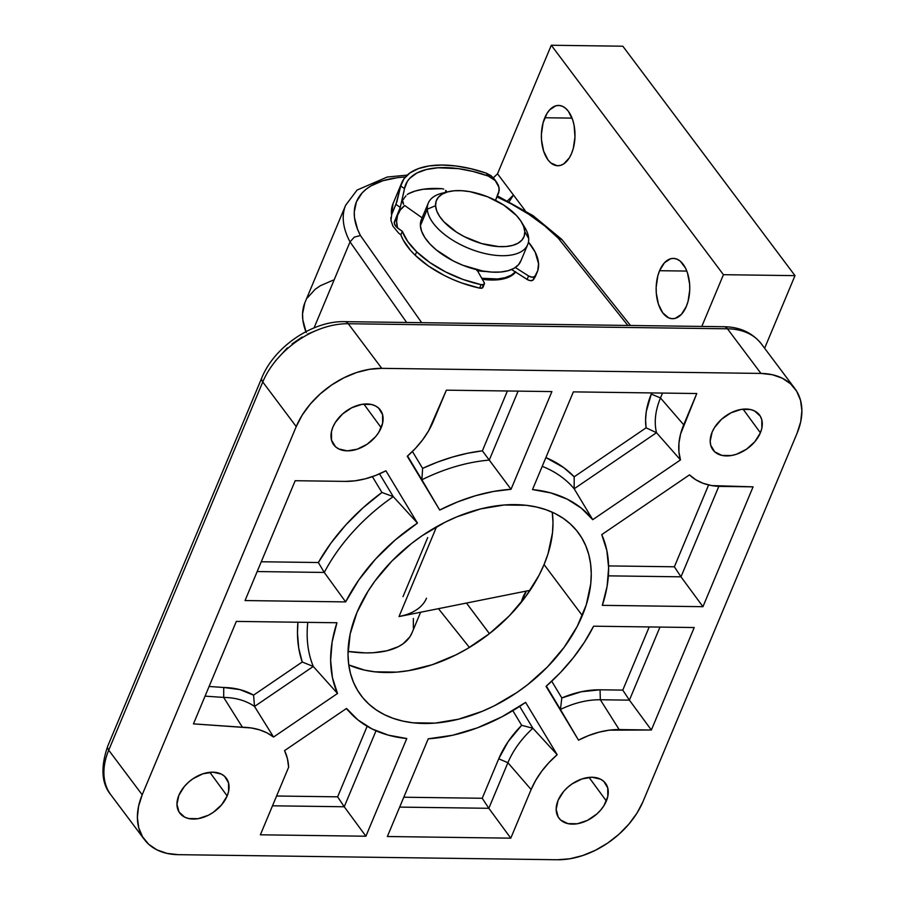 <?xml version="1.0" encoding="UTF-8"?>
<svg xmlns="http://www.w3.org/2000/svg" width="905" height="905" viewBox="0 0 905 905"><rect width="100%" height="100%" fill="white"/><g stroke="black" fill="none" stroke-linecap="round" stroke-linejoin="round"><path stroke-width="1.36" d="M345.812 204.858A129.268 62.852 22.7 0 0 350.031 241.895L354.285 237.144L360.439 235.526A120.659 58.667 -157.3 0 1 394.648 178.059M227.166 795.936A29.084 19.571 -36.9 0 1 204.236 817.034A29.084 19.571 -36.9 0 1 179.891 813.244A29.084 19.571 -36.9 0 1 178.873 795.291L176.961 804.296L179.009 811.966L184.722 817.158L188.693 818.55L198.116 818.674L208.274 815.292L213.161 812.418L221.567 804.884L227.166 795.936L228.614 791.366L228.546 782.859L224.587 776.309L221.318 774.08L212.822 772.18L202.844 773.832L192.878 778.809L188.398 782.327L184.462 786.343L178.873 795.291A29.084 19.571 -36.9 0 1 202.098 774.092A29.084 19.571 -36.9 0 1 226.408 778.345A29.084 19.571 -36.9 0 1 227.166 795.936L209.836 772.304L227.166 795.936M381.186 427.726A29.084 19.571 -36.9 0 1 358.267 448.823A29.084 19.571 -36.9 0 1 333.922 445.034A29.084 19.571 -36.9 0 1 332.904 427.081L331.456 431.651L331.524 440.158L335.484 446.708L338.753 448.937L347.237 450.848L357.226 449.185L367.181 444.208L375.598 436.674L378.81 432.296L382.645 423.144L382.566 414.648L378.618 408.087L375.349 405.87L371.378 404.467L361.955 404.343L351.785 407.725L342.418 414.105L335.28 422.511L332.904 427.081A29.084 19.571 -36.9 0 1 356.129 405.87A29.084 19.571 -36.9 0 1 380.439 410.123A29.084 19.571 -36.9 0 1 381.186 427.726L363.867 404.094L381.186 427.726M606.361 801.016A29.084 19.571 -36.9 0 1 583.431 822.113A29.084 19.571 -36.9 0 1 559.098 818.324A29.084 19.571 -36.9 0 1 558.08 800.371L556.168 809.364L558.215 817.045L560.659 820.009L567.888 823.629L577.311 823.754L587.481 820.371L596.848 813.991L600.773 809.964L603.986 805.586L607.809 796.445L607.741 787.938L603.793 781.388L600.524 779.16L592.028 777.248L582.039 778.911L572.084 783.888L567.593 787.407L563.668 791.423L558.08 800.371A29.084 19.571 -36.9 0 1 581.304 779.171A29.084 19.571 -36.9 0 1 605.615 783.425A29.084 19.571 -36.9 0 1 606.361 801.016L589.042 777.384L606.361 801.016M760.392 432.805A29.084 19.571 -36.9 0 1 737.462 453.903A29.084 19.571 -36.9 0 1 713.129 450.113A29.084 19.571 -36.9 0 1 712.111 432.16L710.187 441.154L710.73 445.237L714.679 451.787L721.918 455.407L731.342 455.532L736.432 454.265L746.387 449.287L754.804 441.753L760.392 432.805L761.84 428.223L761.772 419.728L760.257 416.13L754.544 410.938L750.573 409.546L741.161 409.422L730.991 412.804L721.624 419.185L714.486 427.59L712.111 432.16A29.084 19.571 -36.9 0 1 735.335 410.949A29.084 19.571 -36.9 0 1 759.646 415.203A29.084 19.571 -36.9 0 1 760.392 432.805L743.073 409.162L760.392 432.805M491.732 280.03A53.859 26.188 -157.3 0 1 482.308 279.26L491.732 280.03L500.001 279.532L507.026 277.835L512.547 274.996L515.624 272.111A53.859 26.188 -157.3 0 1 491.732 280.03M348.753 664.904A135.739 91.348 143.1 0 0 544.063 564.573L582.322 615.558A135.739 91.348 -36.9 0 1 474.605 714.283A135.739 91.348 -36.9 0 1 361.061 695.515A135.739 91.348 -36.9 0 1 356.943 612.538L350.178 633.919L348.006 654.53L348.674 664.304L350.507 673.58L353.493 682.302L357.588 690.357L362.769 697.676L368.969 704.192L376.141 709.837L384.218 714.565L393.121 718.321L402.759 721.07L413.042 722.801L435.124 723.095L458.541 719.192L482.388 711.262L494.187 705.866L516.947 692.495L527.706 684.633L547.435 666.962L564.177 647.256L577.288 626.271L586.27 604.823L590.761 583.725L591.259 573.566L590.592 563.792L588.759 554.516L585.784 545.794L581.677 537.74L576.508 530.421L570.297 523.905L563.125 518.26L555.048 513.531L546.145 509.775L536.507 507.026L526.235 505.295L504.142 505.001L480.725 508.893L456.878 516.834L445.09 522.23L422.318 535.602L411.56 543.464L391.831 561.134L375.089 580.84L368.041 591.225L356.943 612.538A135.739 91.348 -36.9 0 1 464.661 513.814A135.739 91.348 -36.9 0 1 578.205 532.581A135.739 91.348 -36.9 0 1 582.322 615.558L544.063 564.573L548.011 553.837L552.503 532.74L553 522.581L552.254 512.207A135.739 91.348 143.1 0 1 544.063 564.573L539.041 575.286L525.929 596.271L509.187 615.977L489.447 633.647L466.448 603.058L489.413 633.67L467.478 648.602L455.928 654.881L432.217 664.734L408.472 670.673L396.876 672.11L374.783 671.815L364.5 670.085L348.753 664.904M110.851 794.828A73.26 49.3 -36.9 0 1 108.724 750.188L142.198 794.805L108.724 750.188L262.755 381.978L296.229 426.583L142.198 794.805A73.26 49.3 -36.9 0 0 144.427 839.58A73.26 49.3 -36.9 0 0 178.319 854.671L166.927 853.381L156.927 849.863L148.692 844.263L142.549 836.797L138.725 827.747L137.379 817.464L138.556 806.344L142.198 794.805L296.229 426.583L302.225 415.078L310.313 404.049L320.212 393.913L331.513 385.066L343.798 377.849L356.593 372.532L369.41 369.319L381.752 368.346L760.958 373.426L772.338 374.715L782.35 378.233L790.574 383.833L796.717 391.299L800.54 400.349L801.887 410.632L800.721 421.753L797.067 433.291L643.036 801.513L637.052 813.018L628.952 824.048L619.065 834.184L607.753 843.03L595.467 850.248L582.673 855.564L569.856 858.777L557.514 859.75L178.319 854.671L557.514 859.75A73.26 49.3 -36.9 0 0 643.036 801.513L797.067 433.291A73.26 49.3 -36.9 0 0 794.839 388.517L761.365 343.9A73.26 49.3 143.1 0 0 727.473 328.809L760.958 373.426L381.752 368.346L348.278 323.73L727.473 328.809L760.958 373.426A73.26 49.3 -36.9 0 1 794.839 388.517M592.741 519.674L680.481 459.921L678.92 451.855L678.954 443.167L680.56 434.083L696.782 393.528L573.363 391.876L532.502 489.571L550.84 492.931L567.254 499.175L581.327 508.158L592.741 519.674L574.166 488.779A158.907 106.948 143.1 0 0 542.208 466.347A158.907 106.948 -36.9 0 1 574.166 488.779L656.498 432.703L680.481 459.921A75.409 50.748 -36.9 0 1 683.705 424.784L660.48 397.962L662.528 393.064L660.48 397.962A79.188 53.293 143.1 0 0 656.498 432.703L680.481 459.921L592.741 519.674L574.166 488.779L574.189 476.799L646.102 427.827L645.582 419.841L646.283 411.458L651.295 394.071A86.801 58.418 143.1 0 0 646.102 427.827L656.498 432.703L574.166 488.779L574.189 476.799A166.52 112.073 143.1 0 0 545.873 457.591L563.713 467.591L574.189 476.799L646.102 427.827L656.498 432.703A79.188 53.293 -36.9 0 1 660.48 397.962L651.295 394.071L660.48 397.962L683.705 424.784L696.782 393.528L573.363 391.876L532.502 489.571A155.128 104.403 -36.9 0 1 592.741 519.674M546.054 686.375L578.51 740.166L588.736 735.527L599.087 732.156L609.303 730.165L651.362 730.007L694.226 627.538L593.612 626.192L584.426 642.199L573.318 657.743L560.455 672.551L546.054 686.375A155.128 104.403 -36.9 0 0 593.612 626.192L694.226 627.538L651.362 730.007L629.405 700.142L659.971 627.075L629.405 700.142L651.362 730.007L619.167 729.577L600.343 699.757L629.405 700.142L622.787 690.108L649.224 626.927L622.787 690.108L629.405 700.142L600.343 699.757A79.188 53.293 143.1 0 0 560.444 709.463L578.51 740.166A75.409 50.748 -36.9 0 1 619.167 729.577L600.343 699.757L600.049 689.802L622.787 690.108L600.049 689.802A86.801 58.418 143.1 0 0 561.813 697.959L581.259 691.759L600.049 689.802L600.343 699.757A79.188 53.293 -36.9 0 0 560.444 709.463L578.51 740.166L546.054 686.375M346.536 708.423L284.566 750.618L287.394 758.537L288.638 767.225L260.369 834.806L365.903 836.22L406.775 738.525L388.426 735.165L372.023 728.921L357.939 719.939L346.536 708.423A155.128 104.403 -36.9 0 0 350.665 713.219A155.128 104.403 -36.9 0 0 406.775 738.525L365.903 836.22L344.239 806.762L376.016 730.799L344.239 806.762L365.903 836.22L260.369 834.806L288.638 767.225A82.83 55.748 -36.9 0 0 284.566 750.618L346.536 708.423M417.465 523.113L385.915 470.792L375.688 475.442L365.337 478.802L355.111 480.804L345.257 481.392L295.177 480.713L245.04 600.558L345.653 601.904L358.844 579.913L375.586 559.019L395.338 539.878L417.465 523.113L393.268 496.63A158.85 106.914 143.1 0 0 324.273 572.446L345.653 601.904A155.128 104.403 -36.9 0 1 417.465 523.113L393.268 496.63L379.534 473.858L393.268 496.63L381.933 492.467L372.396 476.652L381.933 492.467A165.909 111.654 143.1 0 0 318.356 562.525L330.8 543.305L345.767 524.957L362.939 507.886L381.933 492.467L393.268 496.63A158.85 106.914 -36.9 0 0 324.273 572.446L345.653 601.904L245.04 600.558L295.177 480.713L345.257 481.392A75.409 50.748 -36.9 0 0 385.915 470.792L417.465 523.113M273.559 737.043L337.52 693.479L332.44 677.653L330.63 660.311L332.146 641.86L336.943 622.753L236.318 621.407L193.455 723.876L251.33 727.971L259.588 729.86L267.043 732.903L273.559 737.043L254.52 706.454A86.609 58.293 143.1 0 0 223.682 697.427L242.416 727.247A82.83 55.748 -36.9 0 1 273.559 737.043L254.52 706.454L313.266 666.453L337.52 693.479A155.128 104.403 -36.9 0 1 336.943 622.753L236.318 621.407L193.455 723.876L242.416 727.247L223.682 697.427L205.062 696.137L223.682 697.427A86.609 58.293 -36.9 0 1 254.52 706.454L253.57 695.142L302.213 662.008L298.729 648.048L297.474 633.115L297.937 622.233A166.52 112.073 143.1 0 0 302.213 662.008L313.266 666.453L337.52 693.479L273.559 737.043M557.163 754.702L525.613 702.393L502.037 716.749L477.421 727.835L452.557 735.267L428.235 738.808L387.363 836.514L510.782 838.166L531.133 789.533L535.749 780.257L541.722 771.23L548.916 762.644L557.163 754.702L532.864 728.254A79.188 53.293 143.1 0 0 507.897 762.711L531.133 789.533A75.409 50.748 -36.9 0 1 557.163 754.702L532.864 728.254L519.674 706.375L532.864 728.254L521.665 725.301L512.83 710.663L521.665 725.301A86.801 58.418 143.1 0 0 498.723 758.82L508.237 741.489L521.665 725.301L532.864 728.254A79.188 53.293 -36.9 0 0 507.897 762.711L531.133 789.533L510.782 838.166L488.836 808.301L507.897 762.711L488.836 808.301L510.782 838.166L387.363 836.514L428.235 738.808A155.128 104.403 -36.9 0 0 525.613 702.393L557.163 754.702M689.486 474.865L601.746 534.617L606.825 550.444L608.635 567.786L607.119 586.236L602.334 605.343L702.947 606.689L753.073 486.845L711.624 485.578L703.174 483.327L695.741 479.729L689.486 474.865A75.409 50.748 -36.9 0 0 720.878 486.415L753.073 486.845L702.947 606.689L680.99 576.824L718.83 486.358L680.99 576.824L702.947 606.689L602.334 605.343A155.128 104.403 -36.9 0 0 601.746 534.617L689.486 474.865M407.25 456.267L439.706 510.058L457.534 501.936L475.566 495.702L493.497 491.46L511.031 489.288L551.903 391.582L446.369 390.168L428.676 430.701L422.703 439.74L415.497 448.326L407.25 456.267A75.409 50.748 -36.9 0 0 433.291 421.436L446.369 390.168L551.903 391.582L511.031 489.288L489.254 460.091L518.101 391.13L489.254 460.091A158.85 106.914 143.1 0 0 421.888 479.774L439.706 510.058A155.128 104.403 -36.9 0 1 511.031 489.288L482.376 450.826L507.4 390.983L482.376 450.826A165.909 111.654 143.1 0 0 422.612 468.371L437.568 462.07L452.613 457.014L467.602 453.247L482.376 450.826L489.254 460.091A158.85 106.914 -36.9 0 0 421.888 479.774L439.706 510.058L407.25 456.267M275.267 361.129L287.371 347.848M292.055 343.923L302.168 337.033M307.496 334.149L318.402 329.612M469.412 647.46L438.461 608.669L469.412 647.46M405.644 176.939L397.51 177.651L382.939 180.717L371.016 185.876L366.152 189.19L362.091 192.969L356.446 201.77L354.262 212.019L354.489 217.585L357.588 229.384L360.439 235.526L421.673 322.678L360.439 235.526L354.285 237.144L350.031 241.895L406.65 322.474L350.031 241.895L314.058 327.893L350.031 241.895A129.268 62.852 -157.3 0 1 345.665 205.22L304.974 302.485A129.268 62.852 22.7 0 0 305.901 331.683M306.241 332.554L302.836 319.85L302.553 313.865L304.838 302.824M307.383 297.869L315.2 289.272L320.404 285.697L333.198 280.143M562.175 239.927L560.602 238.558L558.238 238.173A120.659 58.667 -157.3 0 0 496.958 196.871L511.144 203.84L528.905 214.361L544.765 225.922L558.238 238.173L627.866 325.438L558.238 238.173L561.903 239.542L630.468 325.472M296.229 426.583A73.26 49.3 -36.9 0 1 381.752 368.346L348.278 323.73A73.26 49.3 143.1 0 0 262.755 381.978L296.229 426.583M261.771 377.917A10.77 5.238 22.7 0 0 262.755 381.978L108.724 750.188A73.26 49.3 143.1 0 0 110.953 794.975C101.507 783.696 100.432 767.429 107.729 746.15A10.77 5.238 22.7 0 0 108.724 750.188A10.77 5.238 -157.3 0 1 107.74 746.127M257.178 571.553L324.273 572.446L257.178 571.553M261.274 561.756L318.356 562.525L324.273 572.446L318.356 562.525L261.274 561.756M307.791 622.357A158.907 106.948 143.1 0 0 313.266 666.453A158.907 106.948 -36.9 0 1 307.791 622.357M223.739 687.483L239.791 689.576L253.57 695.142A94.222 63.418 143.1 0 0 223.739 687.483L223.682 697.427L223.739 687.483L209.1 686.476L223.739 687.483M272.507 805.801L344.239 806.762L337.633 796.83L367.147 726.285L337.633 796.83L344.239 806.762L272.507 805.801M276.602 796.004L337.633 796.83L276.602 796.004M399.671 807.102L488.836 808.301L399.671 807.102M482.218 798.267L498.723 758.82L507.897 762.711L498.723 758.82L482.218 798.267L488.836 808.301L482.218 798.267L403.811 797.215L482.218 798.267M546.36 686.114L560.444 709.463L546.36 686.114M551.722 681.227L561.813 697.959L560.444 709.463L561.813 697.959L551.722 681.227M608.375 575.852L680.99 576.824L608.375 575.852M608.601 565.908L674.372 566.79L708.604 484.956L674.372 566.79L680.99 576.824L674.372 566.79L608.601 565.908M407.555 456.007L421.888 479.774L407.555 456.007M412.42 451.482L422.612 468.371L421.888 479.774L422.612 468.371L412.42 451.482M253.57 695.142L302.213 662.008L313.266 666.453L254.52 706.454L253.57 695.142M723.943 326.728A10.77 6.007 90.8 0 1 727.473 328.809A73.26 49.3 -36.9 0 1 761.467 344.036M344.737 321.648A10.77 6.007 -89.2 0 1 348.278 323.73L727.473 328.809A10.77 6.007 -89.2 0 0 723.989 326.728L344.782 321.648A10.77 6.007 90.8 0 1 348.278 323.73A73.26 49.3 -36.9 0 0 262.755 381.978A10.77 5.238 -157.3 0 1 261.76 377.939L107.729 746.15M428.303 203.059L421.402 219.564A53.859 26.188 22.7 0 0 420.406 225.662L427.307 209.168A53.859 26.188 -157.3 0 1 428.303 203.059A53.859 26.188 -157.3 0 1 445.814 192.482A53.859 26.188 22.7 0 0 442.33 193.138A53.859 26.188 22.7 0 0 427.307 209.168L435.577 205.718A47.399 23.044 -157.3 0 1 448.79 191.611A47.399 23.044 -157.3 0 1 521.461 222.008A47.399 23.044 -157.3 0 1 524.776 231.556L528.678 238.524A53.859 26.188 22.7 0 0 524.911 227.675L521.461 222.008M522.932 224.734A53.859 26.188 -157.3 0 1 528.678 238.524A53.859 26.188 -157.3 0 1 527.683 244.633A53.859 26.188 -157.3 0 1 473.7 250.244A53.859 26.188 -157.3 0 1 427.307 209.168L420.406 225.662L421.436 219.485M515.375 271.953A53.859 26.188 -157.3 0 1 481.731 278.254L497.66 278.978L505.137 277.677L511.201 275.222L515.612 271.681M477.421 270.652A40.94 19.899 22.7 0 0 485.974 271.511L476.878 270.561M521.11 260.267L518.52 264.735L514.108 268.276L508.044 270.731L500.556 272.02L491.947 272.1L482.523 270.957L462.749 265.233L453.156 260.866L436.368 249.972L429.83 243.852L424.875 237.608L421.696 231.465L420.406 225.662A53.859 26.188 22.7 0 0 466.799 266.749A53.859 26.188 22.7 0 0 520.782 261.138L527.683 244.633M435.577 205.718L436.696 210.82L439.502 216.227L443.857 221.725L456.55 232.155L464.389 236.691L481.562 243.536L498.519 246.579L506.11 246.511L512.694 245.379L518.033 243.207L521.914 240.097L524.187 236.171L524.776 231.556L523.644 226.454L520.85 221.046L516.495 215.548L503.802 205.118L487.512 196.747L470.114 191.702L461.822 190.695L454.242 190.763L447.658 191.894L442.319 194.066L438.439 197.177L436.165 201.102L435.577 205.718L427.307 209.168A53.859 26.188 22.7 0 0 479.571 252.133A53.859 26.188 22.7 0 0 528.678 238.524L524.776 231.556A47.399 23.044 -157.3 0 1 481.562 243.536A47.399 23.044 -157.3 0 1 435.577 205.718M484.39 283.899L482.942 287.371A4.31 2.093 22.7 0 1 479.639 288.118L481.087 284.645L483.937 284.43L484.209 282.62A4.31 2.093 -157.3 0 1 484.39 283.899A4.31 2.093 -157.3 0 1 481.087 284.645L463.168 279.509L445.69 271.953L429.83 262.507L416.662 251.794L415.214 255.267A73.26 35.612 22.7 0 1 400.858 234.848L398.596 233.071L400.858 234.848L402.318 231.375L407.748 241.522L416.662 251.794A73.26 35.612 -157.3 0 1 402.318 231.375L396.085 226.714L394.263 223.184L400.259 207.415L394.229 222.211L394.919 225.096L397.521 227.992A77.559 37.716 22.7 0 1 404.75 205.548L422.126 217.834L404.75 205.548L400.27 210.028L397.544 215.356L396.616 221.386L397.521 227.992L402.318 231.375L400.858 234.848L403.121 239.87L410.338 250.153L415.214 255.267L428.382 265.98L444.242 275.425L452.851 279.475L461.72 282.982L479.639 288.118L481.087 284.645A73.26 35.612 -157.3 0 1 416.662 251.794L415.214 255.267A73.26 35.612 22.7 0 0 479.639 288.118L482.478 287.903L482.761 286.093M484.209 282.62L476.912 269.769L484.209 282.62M390.971 220.401L390.903 217.46L390.971 220.401L392.94 226.171L398.596 233.071L392.94 226.171L390.971 220.401L393.042 203.614A86.179 41.902 22.7 0 0 391.571 214.779L395.926 204.36L400.259 207.415L404.501 188.659A81.869 39.809 -157.3 0 1 405.734 184.439A81.869 39.809 -157.3 0 1 488.236 176.056L495.239 180.581L499.141 187.595L498.746 192.607L495.51 200.356L499.322 190.174L498.316 185.061L495.239 180.581L488.236 176.056L486.211 173.115L493.089 177.471L496.981 182.697M403.404 199.36A81.869 39.809 22.7 0 0 402.442 200.062A81.869 39.809 -157.3 0 1 403.404 199.36L404.637 197.494L403.404 199.36M405.938 195.853L404.637 197.494L405.938 195.853M408.506 193.704L407.25 194.564L408.506 193.704A81.869 39.809 22.7 0 1 441.912 188.681L423.201 189.258L415.271 191.012L408.506 193.704M443.744 189.066L441.912 188.681L443.744 189.066M446.414 191.215L445.916 190.525M537.219 272.088A73.26 35.612 -157.3 0 0 528.452 242.099L535.183 252.144L538.566 263.762L537.74 270.674L533.011 280.086A4.31 2.093 22.7 0 1 527.106 279.419L528.565 275.946L532.004 277.19L534.47 276.613A4.31 2.093 -157.3 0 1 528.565 275.946L515.33 267.518L528.565 275.946L527.106 279.419L511.574 269.52L527.92 279.871L530.556 280.674L533.011 280.086A73.26 35.612 22.7 0 0 535.771 275.561L537.219 272.088A73.26 35.612 -157.3 0 1 534.47 276.613L533.011 280.086L535.783 275.527M393.019 203.67A86.179 41.902 -157.3 0 0 391.571 214.779L396.843 201.917L400.723 185.978A86.179 41.902 -157.3 0 1 401.763 182.776A86.179 41.902 -157.3 0 1 486.211 173.115L470.905 168.715L455.984 165.988L441.957 165.038L429.321 165.909L418.54 168.556L409.999 172.9L403.981 178.783L400.723 185.978L404.501 188.659L407.341 181.385L409.841 178.228L416.854 173.047L426.357 169.518L437.963 167.764L458.337 168.624L473.134 171.486L488.236 176.056L486.211 173.115L491.042 175.672L494.786 179.529M402.838 202.754L402.782 201.001L403.562 204.349L402.838 202.754M445.543 190.57L445.939 192.222L445.543 190.57M394.512 224.157L394.263 223.184M404.501 188.659L400.723 185.978L395.926 204.36L400.259 207.415L404.23 190.231M544.799 117.752A30.159 16.81 90.8 0 1 558.589 105.433A30.159 16.81 90.8 0 1 573.34 122.062A30.159 16.81 90.8 0 1 571.575 153.443L573.306 148.352L574.969 136.927L574.087 125.286L572.707 119.958L568.363 111.281L565.546 108.261L562.457 106.304L559.2 105.466L555.908 105.783L549.708 109.799L547.039 113.351L543.068 122.842L541.405 134.268L541.529 140.173L543.667 151.237L548.011 159.914L550.817 162.923L557.163 165.728L560.466 165.411L563.668 163.941L569.336 157.843L571.575 153.443A30.159 16.81 90.8 0 1 557.785 165.751A30.159 16.81 90.8 0 1 543.034 149.121A30.159 16.81 90.8 0 1 544.799 117.752L572.051 118.114L544.799 117.752M659.564 270.708A30.159 16.81 90.8 0 1 673.365 258.389A30.159 16.81 90.8 0 1 688.105 275.018A30.159 16.81 90.8 0 1 686.341 306.399L688.072 301.308L689.746 289.883L689.621 283.978L687.472 272.914L685.549 268.185L680.322 261.217L677.234 259.26L673.976 258.423L670.684 258.74L664.474 262.755L659.564 270.708L657.845 275.799L656.17 287.224L656.295 293.13L658.433 304.193L662.788 312.87L668.682 317.847L671.94 318.684L675.232 318.368L681.431 314.34L686.341 306.399A30.159 16.81 90.8 0 1 672.551 318.718A30.159 16.81 90.8 0 1 657.799 302.078A30.159 16.81 90.8 0 1 659.564 270.708L686.816 271.07L659.564 270.708M522.977 597.243A30.159 16.81 90.8 0 1 526.427 591.044L521.235 602.379A30.159 16.81 90.8 0 1 522.977 597.243L525.183 597.266L522.977 597.243M427.703 537.559L403.008 596.621M426.493 598.216A96.959 47.139 -157.3 0 1 399.003 616.577L436.572 526.755L399.003 616.577L405.225 615.004M412.035 632.765L409.863 636.86L403.019 643.828L398.415 646.634L387.069 650.74L373.233 652.731L365.552 652.901L348.04 651.442A96.959 47.139 22.7 0 0 411.956 632.957L420.621 612.244M497.524 173.783L551.292 45.25L723.446 274.69L701.805 326.422L723.446 274.69L794.997 275.64L764.623 348.244L794.997 275.64L723.446 274.69L551.292 45.25L622.832 46.212L794.997 275.64L622.832 46.212L551.292 45.25L497.524 173.783L513.463 195.028L497.524 173.783L493.406 177.799L497.524 173.783M525.104 210.526L513.463 195.028L507.603 200.752L513.463 195.028L509.266 201.6L513.463 195.028L525.104 210.526M530.115 590.309L399.003 616.577L530.115 590.309M413.347 618.488L413.347 628.308M407.227 175.118L387.25 177.029L357.079 190.05L345.665 205.22M144.427 839.58L110.953 794.975M350.473 713.004L346.298 708.581M723.989 326.728C739.838 326.931 752.293 332.655 761.365 343.9M261.76 377.939C274.192 346.887 312.542 320.675 344.782 321.648M497.388 195.865L533.022 215.628L561.688 239.305M442.33 193.138L448.79 191.611M393.042 203.614L401.763 182.776"/></g></svg>
